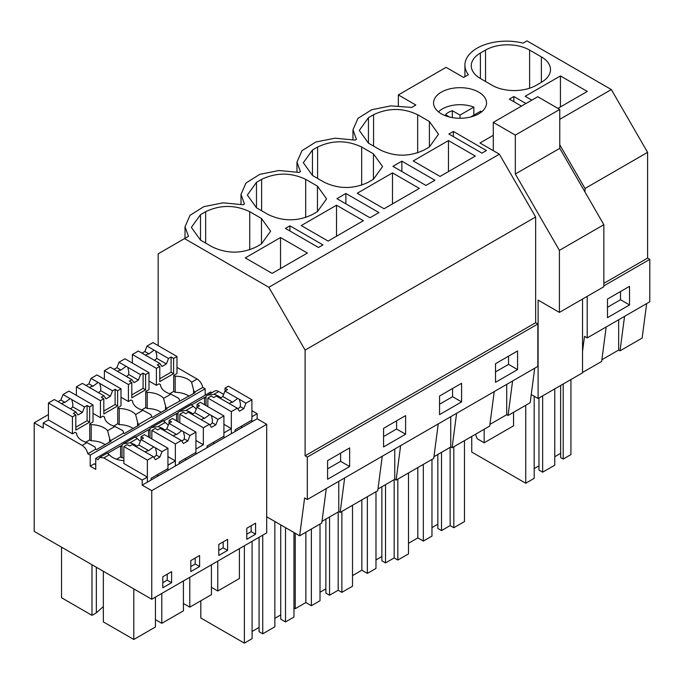 <?xml version="1.0" encoding="UTF-8"?>
<svg xmlns="http://www.w3.org/2000/svg" width="684" height="684" viewBox="0 0 684 684"><rect width="100%" height="100%" fill="white"/><g stroke="black" fill="none" stroke-linecap="round" stroke-linejoin="round"><path stroke-width="1.03" d="M464.915 76.719L464.915 65.142A41.553 23.991 -0 0 1 523.063 43.143L527.013 40.869L611.334 89.553L647.594 152.352L647.594 258.09L603.852 283.347M647.594 152.352L585.008 188.493L585.008 192.05M464.915 65.142A41.553 23.991 -0 0 0 468.369 74.718L463.615 77.472L446.088 67.348L398.336 94.922L415.863 105.037L411.751 107.414L391 105.875L371.737 109.714L357.954 118.375L352.961 129.78L356.415 139.365L355.124 140.1L335.023 138.194L315.76 142.033L301.977 150.694L296.976 162.099L300.43 171.684L299.147 172.419L279.038 170.513L259.783 174.352L245.992 183.013L240.999 194.418L244.453 204.003L243.171 204.747L223.061 202.832L203.798 206.671L190.015 215.34L185.022 226.737L188.476 236.322L158.184 253.807L158.184 345.642M513.821 101.702L513.821 96.529L525.945 103.532M601.886 359.741L618.669 350.046L618.669 319.744M606.178 326.961L601.663 361.434L582.546 372.472M563.206 383.998L563.206 459.058L570.926 454.604L570.926 379.552M563.206 459.058L560.641 457.57L560.641 385.485M554.758 456.724L560.641 453.33M542.643 395.874L542.643 472.199L554.758 465.206L554.758 388.88M542.643 472.199L538.966 470.079L538.966 397.994M534.187 468.6L538.966 465.838M471.746 436.443L471.746 452.056L525.74 483.229L534.187 478.355L534.187 396.241M620.508 291.538L620.508 299.737L607.486 307.261M525.74 405.27L525.74 483.229M624.543 316.359L620.029 350.832L618.669 350.046M646.654 303.593L642.139 338.067L620.029 350.832M629.528 304.944L607.486 317.667L607.486 299.062L629.528 286.331L629.528 304.944L620.508 299.737M557.93 108.38L587.282 91.442L560.435 75.941L560.435 106.943M560.435 75.941L525.167 96.299L531.819 100.138M480.39 78.506L492.147 85.295A31.165 17.998 0 0 0 536.222 85.295L541.369 82.319A31.165 17.998 0 0 0 550.5 69.597A31.165 17.998 0 0 0 541.369 56.875L529.613 50.086A31.165 17.998 0 0 0 485.537 50.086L480.39 53.061A31.165 17.998 0 0 0 471.267 65.784A31.165 17.998 0 0 0 480.39 78.506L480.39 53.061M647.594 258.09L649.8 259.356L649.8 301.772L587.205 337.913L584.504 336.348L582.546 351.319M493.284 135.295L479.971 142.982L499.38 154.191L268.855 287.28L305.107 350.088L535.64 216.99L499.38 154.191M649.8 259.356L603.852 285.886M587.205 296.343L587.205 337.913M611.334 89.553L559.769 119.324M559.769 144.786L585.008 188.493M184.526 238.596L268.855 287.28M478.774 92.16A26.496 15.296 180 0 1 486.538 102.976A26.496 15.296 180 0 1 470.182 117.109A26.496 15.296 180 0 1 441.308 113.792A26.496 15.296 180 0 1 433.553 102.976A26.496 15.296 180 0 1 449.91 88.843A26.496 15.296 180 0 1 478.774 92.16M521.456 106.114L509.341 99.12L513.821 96.529M280.534 237.536L307.381 253.037L272.121 273.395L245.274 257.894L280.534 237.536L280.534 268.538M200.498 214.656L191.366 227.379L200.498 240.101L200.498 214.656L205.645 211.681C220.333 204.713 235.022 204.713 249.72 211.681L261.476 218.47L270.599 231.192L261.476 243.914L261.476 218.47M200.498 240.101L212.254 246.89C226.943 253.858 241.64 253.858 256.329 246.89L261.476 243.914M289.905 225.806L322.959 244.898L318.479 247.48L285.425 228.396L289.905 225.806L289.905 230.978M336.519 205.217L363.366 220.718L328.098 241.076L301.251 225.575L336.519 205.217L336.519 236.219M305.697 217.478L305.697 179.362C291.008 172.394 276.31 172.394 261.621 179.362L256.474 182.337L247.352 195.06L256.474 207.782L256.474 182.337M305.697 179.362L317.453 186.151L326.584 198.873L317.453 211.595L317.453 186.151M256.474 207.782L268.231 214.571C282.928 221.539 297.617 221.539 312.306 214.571L317.453 211.595M368.437 143.144L380.193 149.933C394.882 156.901 409.579 156.901 424.268 149.933L429.407 146.957L438.538 134.235L429.407 121.513L417.659 114.724C402.962 107.756 388.273 107.756 373.575 114.724L368.437 117.699L359.305 130.422L368.437 143.144L368.437 117.699M448.473 140.579L475.32 156.08L440.06 176.438L413.213 160.937L448.473 140.579L448.473 171.581M401.859 161.167L392.898 166.34L425.961 185.432L434.921 180.26L401.859 161.167L401.859 171.522M312.46 150.018L303.328 162.741L312.46 175.463L312.46 150.018L317.598 147.043C332.287 140.075 346.985 140.075 361.674 147.043L373.43 153.832L382.561 166.554L373.43 179.276L373.43 153.832M312.46 175.463L324.207 182.252C338.905 189.22 353.594 189.22 368.291 182.252L373.43 179.276M392.496 172.898L419.343 188.399L384.083 208.757L357.236 193.256L392.496 172.898L392.496 203.9M378.945 212.579L369.976 217.751L336.921 198.659L345.882 193.487L378.945 212.579M453.355 131.439L486.418 150.523L481.938 153.113L448.875 134.021L453.355 131.439L453.355 136.612M382.262 456.237L377.748 490.71L340.136 512.427L338.777 511.649L338.777 481.339M321.993 521.336L338.777 511.649M326.285 488.556L321.771 523.029L299.652 535.803L266.692 516.771L266.692 532.887L151.745 599.252L34.2 531.391L34.2 422.806L43.237 428.022L43.237 422.934L82.14 445.395C85.038 447.276 86.936 450.063 87.826 453.774L90.203 455.142L90.203 466.163L95.743 469.369L95.743 458.34L98.111 459.708L99.65 457.493L103.806 457.904L142.195 480.065L142.195 485.153L151.745 490.667L151.745 599.252M534.691 368.231L530.186 402.705L508.075 415.47L506.716 414.692L506.716 384.382M489.932 424.379L506.716 414.692M494.216 391.599L489.71 426.072L452.09 447.789L450.739 447.011L450.739 416.701M433.947 456.698L450.739 447.011M438.239 423.918L433.724 458.391L396.113 480.108L394.753 479.33L394.753 449.02M377.97 489.017L394.753 479.33M344.651 477.954L340.136 512.427M537.838 323.994L307.313 457.092L305.107 455.818L535.64 322.728L537.838 323.994L537.838 366.41L307.313 499.508L304.611 497.943L299.652 535.803M307.313 457.092L307.313 499.508M349.627 466.539L349.627 447.926L327.593 460.657L327.593 479.262L349.627 466.539L340.615 461.332L327.593 468.856M405.612 415.607L405.612 434.22L383.57 446.943L383.57 428.338L405.612 415.607M517.566 369.582L517.566 350.969L495.524 363.7L495.524 382.305L517.566 369.582L508.545 364.375L495.524 371.899M461.589 401.901L461.589 383.288L439.547 396.019L439.547 414.624L461.589 401.901L452.569 396.694L439.547 404.218M340.615 453.133L340.615 461.332M244.376 545.772L244.376 643.131L252.088 638.676L252.088 541.318M244.376 643.131L200.805 617.985L200.805 600.8M285.51 527.638L285.51 621.927L293.958 617.045L293.958 532.511M285.51 621.927L280.739 619.174L280.739 524.876M274.857 618.319L280.739 614.925M259.065 537.291L259.065 631.683L262.742 633.803L274.857 626.801L274.857 521.482M252.088 631.469L259.065 627.442M262.742 535.17L262.742 633.803M305.107 455.818L305.107 350.088M535.64 322.728L535.64 216.99M205.149 395.172L205.149 388.777L202.78 387.409A8.311 4.797 60 0 0 197.086 379.03L176.976 367.419M95.743 458.34L210.689 391.975L211.912 392.676M207.697 395.113L214.596 391.128A8.311 4.797 60 0 1 218.752 391.539L213.938 394.317L207.491 395.224L205.995 396.318L205.26 397.849L204.525 397.421L191.845 404.74M266.692 516.771L266.692 424.302L257.141 418.788L257.141 413.7L251.909 410.682M223.677 394.386L218.752 391.539M512.59 380.997L508.075 415.47M441.513 452.329L441.513 530.587L450.149 525.603L453.817 527.723L464.47 521.576L464.47 440.641M441.513 530.587L437.837 528.467L437.837 454.45M431.963 527.62L437.837 524.226M408.493 543.293L417.821 537.906L423.328 541.087L431.963 536.102L431.963 459.409M508.545 356.176L508.545 364.375M450.149 447.345L450.149 525.603M453.817 446.797L453.817 527.723M417.821 467.574L417.821 537.906M423.328 464.393L423.328 541.087M456.604 413.316L452.09 447.789M345.882 193.487L345.882 203.841M385.537 484.648L385.537 562.906L394.164 557.922L397.84 560.042L408.493 553.895L408.493 472.96M385.537 562.906L381.86 560.786L381.86 486.769M375.986 559.939L381.86 556.545M352.517 575.612L361.845 570.225L367.351 573.406L375.986 568.421L375.986 491.728M452.569 388.495L452.569 396.694M394.164 479.664L394.164 557.922M397.84 479.116L397.84 560.042M361.845 499.893L361.845 570.225M367.351 496.712L367.351 573.406M400.627 445.635L396.113 480.108M329.56 516.967L329.56 595.225L338.187 590.241L341.863 592.361L352.517 586.214L352.517 505.279M329.56 595.225L325.883 593.105L325.883 519.088M320.009 592.259L325.883 588.864M293.958 607.965L295.214 608.692L305.868 602.544L311.374 605.725L320.009 600.74L320.009 524.047M396.592 420.814L396.592 429.013L383.57 436.537M338.187 511.983L338.187 590.241M341.863 511.435L341.863 592.361M295.214 533.238L295.214 608.692M305.868 532.212L305.868 602.544M311.374 529.031L311.374 605.725M405.612 434.22L396.592 429.013M398.336 94.922L398.336 105.892M151.121 479.997L151.121 478.304L167.939 468.591L167.939 448.234L161.98 451.671L159.859 457.143L155.456 459.682L153.336 456.664L146.786 452.885A6.233 3.6 -0 0 1 145.846 452.44A6.233 3.6 -0 0 1 145.076 451.902L132.345 444.549L129.763 446.036L127.241 444.583L123.864 446.541L123.864 463.504L147.368 477.073L142.195 480.065M107.337 453.278L109.303 454.732A18.827 10.876 -0 0 0 123.864 460.665M90.203 466.163L94.289 463.803L95.743 464.641M72.436 416.847L75.821 414.897L73.308 413.444L75.89 411.956L63.15 404.595A6.233 3.6 -0 0 1 62.21 404.159A6.233 3.6 -0 0 1 61.44 403.611L54.378 399.533L48.419 402.979L72.436 416.847L72.436 433.818L75.06 432.297L76.531 433.152A18.827 10.876 -0 0 0 86.954 442.616L94.896 446.891A8.311 4.797 -120 0 1 95.632 449.268L87.826 453.774M72.436 433.818L48.419 419.942L43.237 422.934M48.419 414.598L34.2 422.806M147.368 477.073L147.368 482.169L142.195 485.153M257.141 418.788L175.361 466.009L175.361 460.913L167.939 465.197L167.939 470.293L147.368 482.169L147.368 460.11L153.336 456.664M179.114 463.837L179.114 462.145L195.932 452.432L195.932 432.074L189.972 435.511L187.852 440.983L183.44 443.523L181.32 440.505L175.361 443.95L175.361 466.009L167.939 470.293M136.851 446.182A18.827 10.876 -0 0 0 129.969 442.796L123.53 443.702L122.026 444.797A8.311 4.797 -120 0 0 121.29 446.327L120.555 445.9L120.555 456.929L122.026 457.776L122.026 444.797M175.361 460.913L167.939 456.63M135.321 437.119L137.296 438.572A18.827 10.876 -0 0 0 140.374 441.137M156.918 474.952L158.389 475.808M123.864 457.852A18.827 10.876 0 0 0 122.026 457.776M120.555 456.929L116.562 459.238M120.555 445.9L107.884 453.218M107.619 430.689L109.585 438.41A8.311 4.797 -120 0 1 110.321 440.787L123.616 433.109A8.311 4.797 -120 0 0 122.881 430.732L114.946 426.457L107.619 430.689A18.827 10.876 -0 0 0 91.22 424.67L89.749 423.815L93.007 421.942L93.007 404.971L89.63 406.92L89.63 422.131L75.821 430.108L75.821 414.897M110.321 440.787L111.056 441.206L96.367 449.687L95.632 449.268M100.428 400.687L103.814 398.738L101.3 397.284L103.882 395.797L91.134 388.435A6.233 3.6 -0 0 1 90.203 387.999A6.233 3.6 -0 0 1 89.433 387.452L82.371 383.373L76.403 386.819L100.428 400.687L100.428 417.659L103.053 416.137L104.515 416.992A18.827 10.876 -0 0 0 114.946 426.457M100.428 417.659L93.007 413.367M109.585 442.052L109.585 438.41M105.131 444.626A18.827 10.876 -0 0 0 91.22 440.787L91.22 424.67M91.22 440.787L89.749 439.932L89.749 423.815M96.341 567.267L96.341 612.83L91.989 615.344L61.526 597.748L61.526 547.166M91.989 615.344L91.989 564.753M103.344 571.302L103.344 621.893L133.808 639.48L133.808 588.898M162.801 582.691L167.204 580.143L167.204 574.201M133.808 639.48L155.448 626.989L155.448 597.115M96.341 612.83L103.344 606.571M99.65 457.493L107.414 453.013M171.616 582.691L171.616 571.662L162.801 576.749L162.801 587.778L171.616 582.691L167.204 580.143M205.149 388.777L90.203 455.142M202.78 387.409L194.29 392.308A8.311 4.797 -120 0 0 193.555 389.931L193.555 393.574M123.616 433.109L124.351 433.528L139.049 425.046L138.313 424.627L151.609 416.949L152.344 417.368L167.033 408.887L166.297 408.468L195.025 392.727L194.29 392.308M164.844 430.022A18.827 10.876 -0 0 0 157.953 426.636L151.515 427.543L150.018 428.637A8.311 4.797 -120 0 0 149.283 430.168L148.548 429.74L135.868 437.059M178.002 421.729L178.002 412.478L177.267 414.008L176.532 413.581L163.861 420.899M266.692 424.302L151.745 490.667M255.585 534.213L255.585 523.183L246.77 528.27L246.77 539.3L255.585 534.213L251.173 531.665L251.173 525.722M190.785 560.589L190.785 571.619L199.6 566.532L199.6 555.502L190.785 560.589M227.592 550.372L227.592 539.343L218.777 544.43L218.777 555.459L227.592 550.372L223.181 547.824L223.181 541.882M168.367 424.978A18.827 10.876 -0 0 1 165.28 422.413L163.314 420.959M151.72 427.432L163.391 420.694M151.609 416.949A8.311 4.797 -120 0 0 150.873 414.572L142.93 410.297L135.603 414.53L137.578 422.25L137.578 425.893M138.313 424.627A8.311 4.797 -120 0 0 137.578 422.25M128.421 384.528L131.798 382.578L129.285 381.125L131.867 379.637L119.127 372.276A6.233 3.6 -0 0 1 118.187 371.839A6.233 3.6 -0 0 1 117.426 371.292L110.355 367.214L104.395 370.66L128.421 384.528L128.421 401.499L131.037 399.978L132.508 400.833A18.827 10.876 -0 0 0 142.93 410.297M128.421 401.499L121 397.207M135.603 414.53A18.827 10.876 -0 0 0 119.213 408.51L117.742 407.655L121 405.783L121 388.811L117.622 390.761L117.622 405.971L103.814 413.948L103.814 398.738M195.932 440.47L203.353 444.754L195.932 449.037L195.932 454.133M235.091 431.518L235.091 429.826L251.909 420.113L251.909 399.755L245.949 403.192L243.829 408.664L239.426 411.204L237.305 408.186L231.337 411.631L231.337 433.69L231.337 428.594L223.916 432.878L223.916 437.974M161.116 412.307A18.827 10.876 0 0 0 147.205 408.468L145.735 407.613L145.735 391.496L147.205 392.351L147.205 408.468M212.904 442.634L214.366 443.489M166.297 408.468A8.311 4.797 -120 0 0 165.571 406.091L165.571 409.733M156.405 368.368L159.791 366.419L157.277 364.965L159.859 363.478L147.12 356.116A6.233 3.6 -0 0 1 146.179 355.68A6.233 3.6 -0 0 1 145.41 355.133L138.348 351.054L132.38 354.5L156.405 368.368L156.405 385.34L159.03 383.818L160.501 384.673A18.827 10.876 -0 0 0 170.923 394.138L163.596 398.37A18.827 10.876 -0 0 0 147.205 392.351M163.596 398.37L165.571 406.091M145.735 391.496L148.984 389.623L148.984 372.652L145.607 374.601L145.607 389.812L131.798 397.789L131.798 382.578M192.837 413.863A18.827 10.876 -0 0 0 185.945 410.477L179.507 411.383L178.002 412.478M176.532 413.581L176.532 420.882M183.432 603.493L189.793 607.161L189.793 577.287M218.777 550.372L223.181 547.824M189.793 607.161L211.424 594.67L211.424 564.796M231.337 428.594L223.916 424.311M191.298 404.8L193.273 406.253A18.827 10.876 -0 0 0 196.359 408.818M156.405 385.34L148.984 381.048M203.353 444.754L203.353 427.791L209.313 424.345L202.763 420.566A6.233 3.6 -0 0 1 201.831 420.121A6.233 3.6 -0 0 1 201.062 419.583L188.322 412.23L185.74 413.717L183.227 412.264L179.841 414.222L203.353 427.791M123.727 443.591L135.398 436.854M133.123 428.466A18.827 10.876 0 0 0 119.213 424.627L117.742 423.772L117.742 407.655M184.911 458.793L186.381 459.648M119.213 424.627L119.213 408.51M150.018 437.888L150.018 428.637M148.548 429.74L148.548 437.042M155.448 619.653L161.8 623.321L161.8 593.447M190.785 566.532L195.197 563.984L195.197 558.041M199.6 566.532L195.197 563.984M161.8 623.321L183.432 610.829L183.432 580.955M179.712 411.272L191.375 404.535M179.601 400.79A8.311 4.797 -120 0 0 178.866 398.413L170.923 394.138M189.1 396.147A18.827 10.876 0 0 0 175.19 392.308L173.719 391.453L173.719 375.336L175.19 376.183L175.19 392.308M197.086 379.03L191.588 382.202A18.827 10.876 -0 0 0 175.19 376.183M191.588 382.211L193.555 389.931M173.719 375.336L176.976 373.464L176.976 356.492L173.599 358.442L173.599 373.652L159.791 381.629L159.791 366.419M204.525 397.421L204.525 404.714M205.995 405.569L205.995 396.318M211.424 587.334L217.777 591.002L217.777 561.128M240.888 426.474L242.358 427.329M257.141 413.7L251.909 416.718L251.909 421.814M246.77 534.213L251.173 531.665M217.777 591.002L239.417 578.51L239.417 548.636M220.821 397.703A18.827 10.876 -0 0 0 213.938 394.317M531.246 394.54L538.103 398.498L538.103 300.096L559.401 312.4L559.401 250.353L515.326 174.01L515.326 135.107L493.284 122.385L493.284 150.668M559.401 312.4L603.852 286.733L603.852 224.694L559.769 148.343L559.769 109.449L537.735 96.718L493.284 122.385M538.103 398.498L582.546 372.84L582.546 299.036M513.564 412.298L513.564 425.816L484.178 442.779L477.261 438.786L475.508 434.272M484.178 442.779L484.178 429.27M603.852 224.694L559.401 250.353M559.769 148.343L515.326 174.01M559.769 109.449L515.326 135.107M473.841 115.16L473.841 107.106A24.932 14.398 0 0 0 467.061 105.285A24.932 14.398 0 0 0 438.487 111.868M481.604 111.868A24.932 14.398 0 0 0 480.818 111.133L470.669 116.99M473.841 107.106L460.041 115.066L452.355 110.722A16.416 9.482 0 0 0 445.541 114.655L449.55 117.024M460.041 115.066L460.041 118.272M452.355 117.614L452.355 110.722M243.829 408.664L240.246 406.595A6.233 3.6 180 0 1 237.639 408.673M245.949 403.192L238.631 398.875A6.233 3.6 -0 0 0 237.699 398.43L232.611 402.183A6.233 3.6 -0 0 0 229.191 403.543M239.4 399.413L240.46 403.834L240.246 406.595M231.337 411.631L207.833 398.062L211.211 396.104L213.733 397.558L216.306 396.07L229.046 403.423A6.233 3.6 -0 0 0 229.815 403.962A6.233 3.6 -0 0 0 230.756 404.406L237.305 408.186M237.699 398.43L224.959 391.077L222.839 396.54L219.983 398.191M251.909 399.755L228.396 386.186L225.027 388.136L227.541 389.589L224.959 391.077M207.833 398.062L207.833 406.629M232.611 402.183L222.839 396.54M225.027 388.136L225.027 391.034M159.859 363.478L161.98 366.496L166.383 363.948L156.61 358.305L156.824 355.543L155.764 351.123A6.233 3.6 -0 0 0 154.994 350.584A6.233 3.6 -0 0 0 154.062 350.14L148.975 353.893A6.233 3.6 -0 0 0 145.555 355.252M154.293 360.263A6.233 3.6 -0 0 0 156.61 358.305M132.38 354.5L132.38 363.067M154.062 350.14L147 346.061L144.88 351.533L142.024 353.175M147 346.061L152.951 342.624L176.976 356.492M173.719 391.402L169.675 393.745M159.791 378.731L171.085 372.207L171.085 356.997L168.503 358.484L166.383 363.948M168.503 358.484L155.764 351.123M171.085 356.997L173.599 358.442M148.975 353.893L144.88 351.533M171.085 372.207L173.599 373.652M207.098 447.678L207.098 445.985L223.916 436.272L223.916 415.915L217.965 419.352L215.845 424.824L212.254 422.755A6.233 3.6 180 0 1 209.655 424.832M215.845 424.824L211.433 427.363L209.313 424.345M217.965 419.352L210.646 415.034A6.233 3.6 -0 0 0 209.706 414.589L204.619 418.343A6.233 3.6 -0 0 0 201.199 419.702M211.416 415.573L212.468 419.993L212.254 422.755M209.706 414.589L196.966 407.236L194.846 412.7L191.99 414.35M223.916 415.915L200.412 402.346L197.035 404.295L199.548 405.749L196.966 407.236M179.841 414.222L179.841 422.789M204.619 418.343L194.846 412.7M197.035 404.295L197.035 407.194M131.867 379.637L133.987 382.655L138.399 380.107L128.618 374.464L128.831 371.703L127.78 367.282A6.233 3.6 -0 0 0 127.01 366.744A6.233 3.6 -0 0 0 126.07 366.299L120.983 370.053A6.233 3.6 -0 0 0 117.562 371.412M126.309 376.422A6.233 3.6 -0 0 0 128.618 374.464M104.395 370.66L104.395 379.227M126.07 366.299L119.007 362.221L116.887 367.693L114.031 369.334M119.007 362.221L124.967 358.784L148.984 372.652M145.735 407.561L141.682 409.904M131.798 394.89L143.101 388.367L143.101 373.156L140.519 374.644L138.399 380.107M140.519 374.644L127.78 367.282M143.101 373.156L145.607 374.601M120.983 370.053L116.887 367.693M143.101 388.367L145.607 389.812M187.852 440.983L184.27 438.914A6.233 3.6 180 0 1 181.662 440.992M189.972 435.511L182.654 431.194A6.233 3.6 -0 0 0 181.722 430.749L176.634 434.502A6.233 3.6 -0 0 0 173.206 435.862M183.423 431.732L184.483 436.153L184.27 438.914M175.361 443.95L151.848 430.381L155.234 428.423L157.748 429.877L160.33 428.389L173.069 435.742A6.233 3.6 -0 0 0 173.839 436.281A6.233 3.6 -0 0 0 174.771 436.725L181.32 440.505M181.722 430.749L168.982 423.396L166.862 428.859L164.006 430.51M195.932 432.074L172.419 418.505L169.042 420.455L171.564 421.908L168.982 423.396M151.848 430.381L151.848 438.948M176.634 434.502L166.862 428.859M169.042 420.455L169.042 423.353M103.882 395.797L106.003 398.815L110.406 396.267L100.633 390.624L100.839 387.862L99.787 383.442A6.233 3.6 -0 0 0 99.018 382.903A6.233 3.6 -0 0 0 98.086 382.459L92.998 386.212A6.233 3.6 -0 0 0 89.57 387.572M98.316 392.582A6.233 3.6 -0 0 0 100.633 390.624M76.403 386.819L76.403 395.386M98.086 382.459L91.015 378.38L88.894 383.852L86.039 385.494M91.015 378.38L96.974 374.943L121 388.811M117.742 423.721L113.698 426.064M103.814 411.05L115.109 404.526L115.109 389.316L112.527 390.803L110.406 396.267M112.527 390.803L99.787 383.442M115.109 389.316L117.622 390.761M92.998 386.212L88.894 383.852M115.109 404.526L117.622 405.971M159.859 457.143L156.277 455.074A6.233 3.6 180 0 1 153.669 457.151M161.98 451.671L154.661 447.353A6.233 3.6 -0 0 0 153.729 446.909L148.642 450.662A6.233 3.6 -0 0 0 145.222 452.021M155.43 447.892L156.491 452.312L156.277 455.074M123.864 446.541L147.368 460.11M153.729 446.909L140.989 439.555L138.869 445.019L136.013 446.669M167.939 448.234L144.435 434.665L141.058 436.614L143.572 438.068L140.989 439.555M148.642 450.662L138.869 445.019M141.058 436.614L141.058 439.513M75.89 411.956L78.01 414.974L82.413 412.426L72.641 406.783L72.855 404.022L71.794 399.601A6.233 3.6 -0 0 0 71.025 399.063A6.233 3.6 -0 0 0 70.093 398.618L65.006 402.372A6.233 3.6 -0 0 0 61.586 403.731M70.324 408.741A6.233 3.6 -0 0 0 72.641 406.783M48.419 402.979L48.419 419.942M70.093 398.618L63.031 394.54L60.91 400.012L58.055 401.653M63.031 394.54L68.981 391.103L93.007 404.971M89.749 439.88L85.705 442.223M75.821 427.209L87.116 420.686L87.116 405.475L84.542 406.963L82.413 412.426M84.542 406.963L71.794 399.601M87.116 405.475L89.63 406.92M65.006 402.372L60.91 400.012M87.116 420.686L89.63 422.131M485.537 81.473L485.537 50.086M529.613 88.202L529.613 50.086M541.369 82.319L541.369 56.875M205.645 243.068L205.645 211.681M249.72 249.797L249.72 211.681M373.575 146.111L373.575 114.724M417.659 152.84L417.659 114.724M429.407 146.957L429.407 121.513M317.598 178.43L317.598 147.043M361.674 185.159L361.674 147.043M261.621 210.749L261.621 179.362M109.303 454.732L103.806 457.904M86.954 442.616L82.14 445.395M137.296 438.572L129.969 442.796M165.28 422.413L157.953 426.636M193.273 406.253L185.945 410.477M185.022 238.314L185.022 226.737M352.961 139.604L352.961 129.78M296.976 171.923L296.976 162.099M240.999 204.242L240.999 194.418"/></g></svg>
